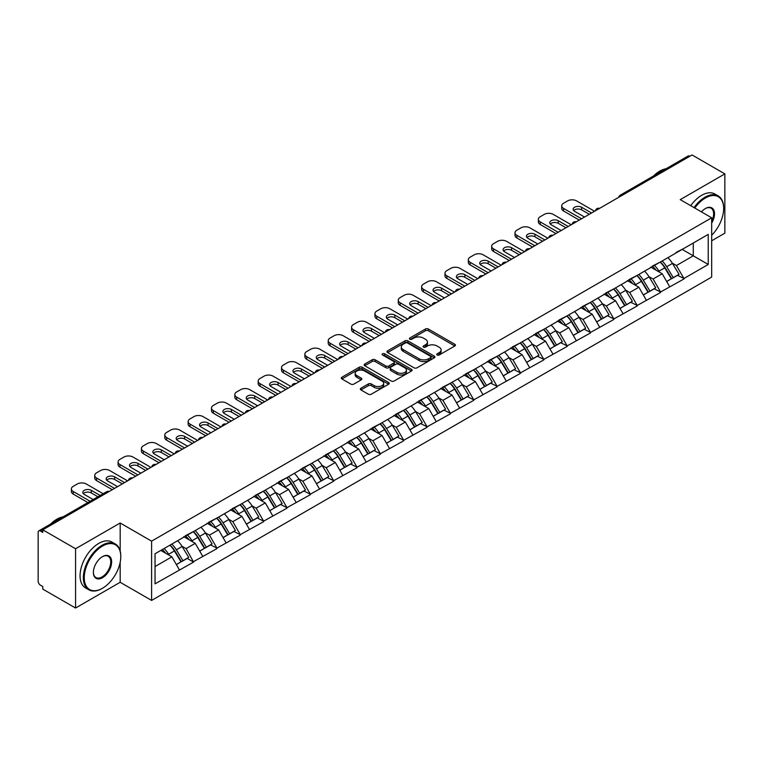 <?xml version="1.0" encoding="UTF-8"?>
<svg xmlns="http://www.w3.org/2000/svg" width="763" height="763" viewBox="0 0 763 763"><rect width="100%" height="100%" fill="white"/><g stroke="black" fill="none" stroke-linecap="round" stroke-linejoin="round"><path stroke-width="1.14" d="M437.142 354.995A1.45 0.839 0 0 0 439.202 354.995L454.815 345.982A2.079 1.202 0 0 0 455.425 345.134A2.079 1.202 0 0 0 454.815 344.285L428.367 329.015A2.079 1.202 0 0 0 425.43 329.015L409.817 338.028A1.45 0.839 0 0 0 409.397 338.629A1.45 0.839 0 0 0 409.817 339.22A1.45 0.839 0 0 0 411.877 339.22L413.899 338.057A6.648 3.834 0 0 1 423.303 338.057L425.506 339.325A6.648 3.834 0 0 1 427.452 342.043A6.648 3.834 0 0 1 425.506 344.752L423.484 345.916A1.45 0.839 0 0 0 423.055 346.516A1.45 0.839 0 0 0 423.484 347.108A1.45 0.839 0 0 0 425.544 347.108L427.557 345.944A6.648 3.834 0 0 1 436.961 345.944L439.164 347.213A6.648 3.834 0 0 1 441.109 349.931A6.648 3.834 0 0 1 439.164 352.64L437.142 353.813A1.45 0.839 0 0 0 436.722 354.404A1.45 0.839 0 0 0 437.142 354.995L437.142 353.813M360.937 388.224A2.079 1.202 0 0 0 360.327 389.073A2.079 1.202 0 0 0 360.937 389.922L368.357 394.204A2.079 1.202 0 0 0 371.295 394.204L388.625 384.199A2.079 1.202 0 0 0 389.235 383.35A2.079 1.202 0 0 0 388.625 382.501L362.187 367.232A2.079 1.202 0 0 0 359.249 367.232L341.91 377.237A2.079 1.202 0 0 0 341.299 378.086A2.079 1.202 0 0 0 341.91 378.934L350.866 384.113A2.079 1.202 0 0 0 353.813 384.113L361.223 379.831A2.079 1.202 0 0 0 361.834 378.982A2.079 1.202 0 0 0 361.223 378.133L356.788 375.568A5.56 3.205 0 0 1 355.157 373.298A5.56 3.205 0 0 1 358.591 370.332A5.56 3.205 0 0 1 364.647 371.028L382.053 381.08A5.56 3.205 0 0 1 383.684 383.35A5.56 3.205 0 0 1 380.251 386.307A5.56 3.205 0 0 1 374.194 385.62L371.295 383.942A2.079 1.202 0 0 0 368.357 383.942L360.937 388.224L360.937 389.922L368.357 385.668L368.357 383.942M120.172 522.998L75.566 548.75L42.785 529.827L692.07 154.965L724.85 173.888L680.243 199.639L711.679 217.789L151.599 541.148L120.172 522.998L120.172 551.02M414.042 367.823A2.079 1.202 0 0 0 416.979 367.823L434.319 357.818A2.079 1.202 0 0 0 434.929 356.97A2.079 1.202 0 0 0 434.319 356.121L407.871 340.851A2.079 1.202 0 0 0 404.934 340.851L387.594 350.866A2.079 1.202 0 0 0 386.994 351.705A2.079 1.202 0 0 0 387.594 352.554L414.042 367.823M383.112 355.31A1.45 0.839 0 0 1 384.59 355.52L384.59 353.784L411.476 369.311A2.079 1.202 0 0 1 412.077 370.16A2.079 1.202 0 0 1 411.476 371.009L394.137 381.014A2.079 1.202 0 0 1 391.2 381.014L364.752 365.744L372.172 361.5L372.172 359.764L364.752 364.046A2.079 1.202 0 0 0 364.142 364.895A2.079 1.202 0 0 0 364.752 365.744L364.752 364.046M372.172 361.5A2.079 1.202 0 0 1 375.11 361.5L375.11 359.764A2.079 1.202 0 0 0 372.172 359.764M375.11 359.764L385.84 365.963A2.079 1.202 0 0 0 388.777 365.963L393.698 363.121A2.079 1.202 0 0 0 394.309 362.272A2.079 1.202 0 0 0 393.698 361.424L382.53 354.976A1.45 0.839 0 0 1 382.101 354.385A1.45 0.839 0 0 1 382.997 353.603A1.45 0.839 0 0 1 384.59 353.784M75.566 548.75L75.566 608.035L120.172 582.283L151.599 600.424L151.599 541.148M151.599 600.424L711.679 277.074L711.679 217.789M169.968 545.154A14.182 8.193 -120 0 1 174.822 550.829L181.432 561.74L187.193 558.411L193.583 562.102L186.105 548.626L181.956 546.232M193.583 562.102L155.042 583.838L155.042 553.766L708.236 234.384L708.236 264.456L683.915 278.495L676.428 265.534L672.289 263.14M660.291 262.062A14.182 8.193 -120 0 1 665.145 267.737L671.755 278.648L677.525 275.319L683.915 278.495M683.915 279.01L660.567 291.981L653.08 279.01L648.931 276.616M636.943 275.538A14.182 8.193 -120 0 1 641.797 281.213L648.407 292.134L654.168 288.805L660.567 291.981M660.567 292.496L637.219 305.458L629.733 292.496L625.584 290.102M613.595 289.024A14.182 8.193 -120 0 1 618.45 294.699L625.059 305.61L630.82 302.282L637.219 305.458M637.219 305.973L613.872 318.934L606.385 305.973L602.236 303.579M590.247 302.501A14.182 8.193 -120 0 1 595.102 308.176L601.711 319.096L607.472 315.768L613.872 318.934M613.872 319.459L590.514 332.42L583.037 319.459L578.888 317.065M566.899 315.987A14.182 8.193 -120 0 1 571.754 321.662L578.364 332.573L584.124 329.244L590.514 332.42M590.514 332.935L567.167 345.897L559.689 332.935L555.54 330.541M543.552 329.463A14.182 8.193 -120 0 1 548.406 335.138L555.016 346.049L560.776 342.73L567.167 345.897M567.167 346.421L543.819 359.383L536.341 346.421L532.192 344.027M520.204 342.94A14.182 8.193 -120 0 1 525.058 348.624L531.668 359.535L537.429 356.207L543.819 359.383M543.819 359.898L520.471 372.859L512.984 359.898L508.845 357.504M496.847 356.426A14.182 8.193 -120 0 1 501.711 362.101L508.32 373.012L514.081 369.683L520.471 372.859M520.471 373.374L497.123 386.336L489.636 373.374L485.497 370.98M473.499 369.902A14.182 8.193 -120 0 1 478.353 375.577L484.963 386.498L490.733 383.169L497.123 386.336M497.123 386.86L473.775 399.822L466.288 386.86L462.14 384.466M450.151 383.388A14.182 8.193 -120 0 1 455.006 389.063L461.615 399.974L467.376 396.646L473.775 399.822M473.775 400.337L450.428 413.298L442.941 400.337L438.792 397.943M426.803 396.865A14.182 8.193 -120 0 1 431.658 402.54L438.267 413.451L444.028 410.132L450.428 413.298M450.428 413.823L427.08 426.784L419.593 413.823L415.444 411.429M403.455 410.341A14.182 8.193 -120 0 1 408.31 416.026L414.919 426.937L420.68 423.608L427.08 426.784M427.08 427.299L403.722 440.261L396.245 427.299L392.096 424.905M380.108 423.827A14.182 8.193 -120 0 1 384.962 429.502L391.572 440.413L397.332 437.085L403.722 440.261M403.722 440.776L380.375 453.737L372.897 440.776L368.748 438.382M356.76 437.304A14.182 8.193 -120 0 1 361.614 442.979L368.224 453.899L373.984 450.571L380.375 453.737M380.375 454.262L357.027 467.223L349.549 454.262L345.401 451.868M333.412 450.79A14.182 8.193 -120 0 1 338.267 456.465L344.876 467.376L350.637 464.047L357.027 467.223M357.027 467.738L333.679 480.7L326.192 467.738L322.053 465.344M310.055 464.266A14.182 8.193 -120 0 1 314.919 469.941L321.528 480.852L327.289 477.533L333.679 480.7M333.679 481.224L310.331 494.186L302.844 481.224L298.705 478.83M286.707 477.743A14.182 8.193 -120 0 1 291.561 483.427L298.171 494.338L303.941 491.01L310.331 494.186M310.331 494.701L286.983 507.662L279.496 494.701L275.348 492.307M263.359 491.229A14.182 8.193 -120 0 1 268.214 496.904L274.823 507.815L280.584 504.486L286.983 507.662M286.983 508.177L263.636 521.148L256.149 508.177L252 505.783M240.011 504.705A14.182 8.193 -120 0 1 244.866 510.38L251.475 521.301L257.236 517.972L263.636 521.148M263.636 521.663L240.288 534.625L232.801 521.663L228.652 519.269M216.663 518.191A14.182 8.193 -120 0 1 221.518 523.866L228.127 534.777L233.888 531.449L240.288 534.625M240.288 535.14L216.93 548.101L209.453 535.14L205.304 532.746M193.316 531.668A14.182 8.193 -120 0 1 198.17 537.343L204.78 548.263L210.54 544.935L216.93 548.101M216.93 548.626L193.583 561.587M185.657 535.578L193.583 531.515M186.105 548.626L195.233 543.351L183.711 536.694M202.72 556.313L195.233 543.351M209.005 522.092L216.93 518.029M209.453 535.14L218.58 529.875L207.059 523.218M226.067 542.836L218.58 529.875M232.353 508.616L240.288 504.553M232.801 521.663L241.928 516.389L230.407 509.741M249.415 529.35L241.928 516.389M255.7 495.13L263.636 491.067M256.149 508.177L265.276 502.912L253.755 496.255M272.763 515.874L265.276 502.912M279.048 481.653L286.983 477.59M279.496 494.701L288.624 489.426L277.103 482.779M296.111 502.388L288.624 489.426M302.396 468.167L310.331 464.114M302.844 481.224L311.981 475.95L300.45 469.293M319.459 488.911L311.981 475.95M325.744 454.691L333.679 450.628M326.192 467.738L335.329 462.473L323.798 455.816M342.806 475.435L335.329 462.473M349.092 441.214L357.027 437.151M349.549 454.262L358.677 448.987L347.146 442.33M366.154 461.949L358.677 448.987M372.449 427.728L380.375 423.665M372.897 440.776L382.025 435.511L370.503 428.854M389.511 448.472L382.025 435.511M395.797 414.252L403.722 410.189M396.245 427.299L405.372 422.025L393.851 415.377M412.859 434.986L405.372 422.025M419.145 400.766L427.08 396.712M419.593 413.823L428.72 408.548L417.199 401.891M436.207 421.51L428.72 408.548M442.492 387.289L450.428 383.226M442.941 400.337L452.068 395.062L440.547 388.415M459.555 408.033L452.068 395.062M465.84 373.813L473.775 369.75M466.288 386.86L475.416 381.586L463.894 374.929M482.903 394.547L475.416 381.586M489.188 360.327L497.123 356.264M489.636 373.374L498.773 368.109L487.242 361.452M506.25 381.071L498.773 368.109M512.536 346.85L520.471 342.787M512.984 359.898L522.121 354.623L510.59 347.976M529.598 367.585L522.121 354.623M535.884 333.364L543.819 329.311M536.341 346.421L545.469 341.147L533.938 334.49M552.946 354.108L545.469 341.147M559.241 319.888L567.167 315.825M559.689 332.935L568.817 327.661L557.295 321.013M576.303 340.622L568.817 327.661M582.589 306.411L590.514 302.348M583.037 319.459L592.164 314.184L580.643 307.527M599.651 327.146L592.164 314.184M605.936 292.925L613.872 288.862M606.385 305.973L615.512 300.708L603.991 294.051M622.999 313.669L615.512 300.708M629.284 279.449L637.219 275.386M629.733 292.496L638.86 287.222L627.339 280.574M646.347 300.183L638.86 287.222M652.632 265.963L660.567 261.9M653.08 279.01L662.208 273.745L650.686 267.088M669.695 286.707L662.208 273.745M689.828 156.262L622.026 195.414M621.072 195.957A3.176 1.831 120 0 1 621.874 195.318A3.176 1.831 60 0 0 620.29 195.166L688.092 156.024A3.176 1.831 60 0 1 689.676 156.177M675.98 252.486L683.915 248.423M676.428 265.534L693.271 255.815L693.271 243.025L708.236 234.384M682.189 249.415L708.236 264.456M711.679 240.774L724.85 233.173L724.85 173.888M75.566 608.035L42.785 589.112L42.785 586.518L40.391 585.135A3.176 1.831 -120 0 1 38.15 581.244L38.15 532.336A3.176 1.831 -120 0 1 38.808 530.876A3.176 1.831 -120 0 1 40.391 531.038L42.785 532.421L42.785 529.827M155.042 566.556L171.885 556.828L160.802 550.438M179.362 569.789L171.885 556.828M664.821 267.994L665.565 268.423M641.473 281.471L642.217 281.9M618.125 294.947L618.86 295.376M594.778 308.433L595.512 308.862M571.42 321.91L572.164 322.339M548.072 335.396L548.816 335.825M524.725 348.872L525.469 349.301M501.377 362.358L502.121 362.778M478.029 375.835L478.773 376.264M454.681 389.311L455.425 389.74M431.333 402.797L432.068 403.226M407.986 416.274L408.72 416.703M384.628 429.76L385.372 430.179M361.281 443.236L362.024 443.665M337.933 456.713L338.677 457.142M314.585 470.199L315.329 470.628M291.237 483.675L291.981 484.104M267.889 497.161L268.633 497.59M244.541 510.638L245.276 511.067M221.194 524.114L221.928 524.543M197.836 537.6L198.58 538.029M174.489 551.077L175.232 551.506M120.172 582.283L120.172 562.312M437.724 355.205L439.164 354.366A6.648 3.834 0 0 0 441.109 351.657L441.109 349.931M427.452 342.043L427.452 343.77A6.648 3.834 0 0 1 425.506 346.478L424.066 347.318M454.786 346.001L428.367 330.751A2.079 1.202 0 0 0 425.43 330.751L410.399 339.421M434.29 357.828L407.871 342.577A2.079 1.202 0 0 0 404.934 342.577L387.623 352.573L387.594 350.866M430.647 357.561A1.45 0.839 0 0 0 431.066 356.97A1.45 0.839 0 0 0 430.647 356.378L407.432 342.969A1.45 0.839 0 0 0 405.372 342.969L403.245 344.199A6.648 3.834 0 0 0 401.3 346.917A6.648 3.834 0 0 0 403.245 349.635L419.116 358.791A6.648 3.834 0 0 0 428.51 358.791L430.647 357.561L430.647 359.287A1.45 0.839 0 0 0 431.066 358.696L431.066 356.97M401.3 346.917L401.3 348.643A6.648 3.834 0 0 0 403.245 351.361L403.245 349.635M430.647 359.287L428.51 360.517A6.648 3.834 0 0 1 419.116 360.517L403.245 351.361M375.11 361.5L385.84 367.69A2.079 1.202 0 0 0 388.777 367.69L393.698 364.848A2.079 1.202 0 0 0 394.309 363.999L394.309 362.272M384.59 355.52L411.448 371.018M396.96 372.382A5.56 3.205 0 0 0 403.026 373.078A5.56 3.205 0 0 0 406.45 370.112A5.56 3.205 0 0 0 404.829 367.842L398.687 364.304A2.079 1.202 0 0 0 395.749 364.304L390.828 367.146A2.079 1.202 0 0 0 390.227 367.995A2.079 1.202 0 0 0 390.828 368.844L396.96 372.382L396.96 374.108A5.56 3.205 0 0 0 403.026 374.805A5.56 3.205 0 0 0 406.45 371.848L406.45 370.112M390.227 367.995L390.227 369.721A2.079 1.202 0 0 0 390.828 370.57L390.828 368.844M396.96 374.108L390.828 370.57M383.684 383.35L383.684 385.077A5.56 3.205 0 0 1 380.251 388.043A5.56 3.205 0 0 1 374.194 387.346L371.295 385.668A2.079 1.202 0 0 0 368.357 385.668M355.157 373.298L355.157 375.024A5.56 3.205 0 0 0 356.788 377.294L356.788 375.568M361.204 379.84L356.788 377.294M388.625 382.501L388.625 384.199L362.187 368.958A2.079 1.202 0 0 0 359.249 368.958L341.938 378.953M594.558 211.265L576.599 200.898A6.352 3.662 0 0 0 567.615 200.898L563.58 203.235A6.352 3.662 0 0 0 561.721 205.819A6.352 3.662 0 0 0 563.58 208.413L563.58 211.008L579.289 220.078M563.58 211.008A6.352 3.662 180 0 1 561.721 208.413L561.721 205.819M573.662 210.578A4.979 2.871 180 0 1 581.616 209.844L589.322 214.289M563.58 208.413L581.54 218.781M584.534 217.054L574.577 211.313A4.979 2.871 180 0 1 573.118 209.281A4.979 2.871 180 0 1 576.189 206.63A4.979 2.871 180 0 1 581.616 207.25L591.563 212.991M667.892 257.675A17.358 10.024 60 0 1 672.441 263.397L666.681 266.726A17.358 10.024 -120 0 0 662.131 261.003M666.681 266.726L673.29 277.637L679.051 274.308L672.441 263.397M671.755 278.648L673.29 277.637M677.525 275.319L679.051 274.308M652.203 266.211A14.182 8.193 60 0 1 656.113 270.226M654.425 265.448A17.358 10.024 60 0 1 658.974 271.17L659.623 272.248M666.719 281.557L671.345 278.762L664.735 267.842A17.358 10.024 -120 0 0 660.186 262.129M671.345 278.762L666.662 281.461M571.21 224.751L553.251 214.374A6.352 3.662 0 0 0 544.267 214.374L540.233 216.711A6.352 3.662 0 0 0 538.373 219.305A6.352 3.662 0 0 0 540.233 221.899L540.233 224.484L555.941 233.564M540.233 224.484A6.352 3.662 180 0 1 538.373 221.899L538.373 219.305M550.304 224.055A4.979 2.871 180 0 1 558.268 223.321L565.974 227.775M540.233 221.899L558.192 232.267M561.187 230.54L551.229 224.789A4.979 2.871 180 0 1 549.77 222.758A4.979 2.871 180 0 1 552.841 220.106A4.979 2.871 180 0 1 558.268 220.726L568.216 226.477M644.544 271.151A17.358 10.024 60 0 1 649.094 276.874L643.333 280.202A17.358 10.024 -120 0 0 638.784 274.48M643.333 280.202L649.942 291.113L655.703 287.785L649.094 276.874M648.407 292.134L649.942 291.113M654.168 288.805L655.703 287.785M628.855 279.697A14.182 8.193 60 0 1 632.765 283.702M631.068 278.934A17.358 10.024 60 0 1 635.617 284.656L636.275 285.724M643.371 295.043L647.997 292.239L641.387 281.328A17.358 10.024 -120 0 0 636.838 275.605M647.997 292.239L643.314 294.938M547.863 238.228L529.904 227.86A6.352 3.662 0 0 0 520.919 227.86L516.875 230.188A6.352 3.662 0 0 0 515.015 232.782A6.352 3.662 0 0 0 516.875 235.376L516.875 237.97L532.593 247.04M516.875 237.97A6.352 3.662 180 0 1 515.015 235.376L515.015 232.782M526.956 237.531A4.979 2.871 180 0 1 534.911 236.797L542.627 241.251M516.875 235.376L534.844 245.743M537.829 244.017L527.882 238.266A4.979 2.871 180 0 1 526.422 236.244A4.979 2.871 180 0 1 529.493 233.583A4.979 2.871 180 0 1 534.911 234.212L544.868 239.954M621.196 284.637A17.358 10.024 60 0 1 625.746 290.36L619.976 293.679A17.358 10.024 -120 0 0 615.436 287.966M619.976 293.679L626.585 304.599L632.355 301.271L625.746 290.36M625.059 305.61L626.585 304.599M630.82 302.282L632.355 301.271M605.507 293.173A14.182 8.193 60 0 1 609.418 297.189M607.72 292.41A17.358 10.024 60 0 1 612.269 298.133L612.927 299.21M620.023 308.519L624.639 305.715L618.03 294.804A17.358 10.024 -120 0 0 613.49 289.082M624.639 305.715L619.966 308.414M524.515 251.704L506.556 241.337A6.352 3.662 0 0 0 497.571 241.337L493.527 243.674A6.352 3.662 0 0 0 491.668 246.268A6.352 3.662 0 0 0 493.527 248.852L493.527 251.447L509.245 260.526M493.527 251.447A6.352 3.662 180 0 1 491.668 248.852L491.668 246.268M503.609 251.017A4.979 2.871 180 0 1 511.563 250.283L519.269 254.728M493.527 248.852L511.487 259.229M514.481 257.493L504.534 251.752A4.979 2.871 180 0 1 503.075 249.72A4.979 2.871 180 0 1 506.146 247.069A4.979 2.871 180 0 1 511.563 247.689L521.52 253.44M597.849 298.114A17.358 10.024 60 0 1 602.398 303.836L596.628 307.165A17.358 10.024 -120 0 0 592.078 301.442M596.628 307.165L603.237 318.076L609.008 314.747L602.398 303.836M601.711 319.096L603.237 318.076M607.472 315.768L609.008 314.747M582.159 306.65A14.182 8.193 60 0 1 586.07 310.665M584.372 305.896A17.358 10.024 60 0 1 588.922 311.609L589.57 312.687M596.676 321.996L601.292 319.201L594.682 308.29A17.358 10.024 -120 0 0 590.133 302.568M601.292 319.201L596.618 321.9M501.167 265.19L483.198 254.823A6.352 3.662 0 0 0 474.224 254.823L470.18 257.15A6.352 3.662 0 0 0 468.32 259.744A6.352 3.662 0 0 0 470.18 262.338L470.18 264.933L485.897 274.003M470.18 264.933A6.352 3.662 180 0 1 468.32 262.338L468.32 259.744M480.261 264.494A4.979 2.871 180 0 1 488.215 263.76L495.921 268.214M470.18 262.338L488.139 272.706M491.134 270.979L481.186 265.228A4.979 2.871 180 0 1 479.727 263.197A4.979 2.871 180 0 1 482.798 260.545A4.979 2.871 180 0 1 488.215 261.165L498.172 266.916M574.491 311.6A17.358 10.024 60 0 1 579.041 317.313L573.28 320.641A17.358 10.024 -120 0 0 568.731 314.919M573.28 320.641L579.89 331.552L585.65 328.233L579.041 317.313M578.364 332.573L579.89 331.552M584.124 329.244L585.65 328.233M558.812 320.136A14.182 8.193 60 0 1 562.722 324.151M561.024 319.373A17.358 10.024 60 0 1 565.574 325.095L566.222 326.173M573.328 335.482L577.944 332.678L571.334 321.767A17.358 10.024 -120 0 0 566.785 316.044M577.944 332.678L573.271 335.377M477.81 278.667L459.851 268.299A6.352 3.662 0 0 0 450.876 268.299L446.832 270.636A6.352 3.662 0 0 0 444.972 273.221A6.352 3.662 0 0 0 446.832 275.815L446.832 278.409L462.55 287.479M446.832 278.409A6.352 3.662 180 0 1 444.972 275.815L444.972 273.221M456.913 277.98A4.979 2.871 180 0 1 464.867 277.246L472.574 281.69M446.832 275.815L464.791 286.182M467.786 284.456L457.829 278.714A4.979 2.871 180 0 1 456.379 276.683A4.979 2.871 180 0 1 459.45 274.031A4.979 2.871 180 0 1 464.867 274.651L474.824 280.393M551.144 325.076A17.358 10.024 60 0 1 555.693 330.799L549.932 334.127A17.358 10.024 -120 0 0 545.383 328.405M549.932 334.127L556.542 345.038L562.302 341.71L555.693 330.799M555.016 346.049L556.542 345.038M560.776 342.73L562.302 341.71M535.464 333.612A14.182 8.193 60 0 1 539.374 337.627M537.677 332.849A17.358 10.024 60 0 1 542.226 338.572L542.875 339.649M549.98 348.958L554.596 346.164L547.987 335.243A17.358 10.024 -120 0 0 543.437 329.53M554.596 346.164L549.923 348.863M711.679 235.252A25.828 14.907 120 0 0 723.648 208.547A25.828 14.907 120 0 0 705.394 197.998A25.828 14.907 120 0 0 694.788 208.041M694.025 207.593A26.457 15.279 -60 0 1 704.945 197.226A26.457 15.279 -60 0 1 718.174 195.91A26.457 15.279 -60 0 1 723.648 208.022A26.457 15.279 -60 0 1 723.648 208.289M701.435 211.876A12.914 7.458 -60 0 1 705.394 208.547L705.394 208.547A12.914 7.458 -60 0 1 713.872 210.283A12.914 7.458 -60 0 1 711.679 223.101M711.679 221.26A12.275 7.086 120 0 0 711.078 208.194A12.275 7.086 120 0 0 705.165 208.68M653.452 176.024A26.457 15.279 -60 0 1 659.737 171.131A26.457 15.279 -60 0 1 666.032 168.757M690.725 205.695A26.457 15.279 -60 0 1 701.655 195.318A26.457 15.279 -60 0 1 714.883 194.012L718.174 195.91M102.061 588.502L102.509 588.244A25.828 14.907 120 0 0 120.773 556.618A25.828 14.907 120 0 0 102.509 546.07A25.828 14.907 120 0 0 84.245 577.696A25.828 14.907 120 0 0 102.509 588.244L102.061 588.502A26.457 15.279 -60 0 1 88.832 589.809A26.457 15.279 -60 0 1 84.779 568.607A26.457 15.279 -60 0 1 102.061 545.297A26.457 15.279 -60 0 1 115.289 543.981A26.457 15.279 -60 0 1 120.773 556.093A26.457 15.279 -60 0 1 120.764 556.361M102.509 556.618L102.509 556.618A12.914 7.458 -60 0 1 111.636 561.883A12.914 7.458 -60 0 1 102.509 577.705A12.914 7.458 -60 0 1 93.382 572.431A12.914 7.458 -60 0 1 102.509 556.618L102.509 556.618M93.382 572.164A12.275 7.086 120 0 0 95.919 577.534A12.275 7.086 120 0 0 102.061 576.923A12.275 7.086 120 0 0 110.082 566.108A12.275 7.086 120 0 0 108.203 556.265A12.275 7.086 120 0 0 102.28 556.752M50.568 524.095A26.457 15.279 -60 0 1 56.863 519.202A26.457 15.279 -60 0 1 63.157 516.828M88.832 589.809L85.542 587.911A26.457 15.279 -60 0 1 81.479 566.709A26.457 15.279 -60 0 1 98.77 543.399A26.457 15.279 -60 0 1 111.999 542.083L115.289 543.981M454.462 292.153L436.503 281.776A6.352 3.662 0 0 0 427.528 281.776L423.484 284.113A6.352 3.662 0 0 0 421.624 286.707A6.352 3.662 0 0 0 423.484 289.301L423.484 291.886L439.202 300.965M423.484 291.886A6.352 3.662 180 0 1 421.624 289.301L421.624 286.707M433.565 291.456A4.979 2.871 180 0 1 441.519 290.722L449.226 295.176M423.484 289.301L441.443 299.668M444.438 297.942L434.481 292.191A4.979 2.871 180 0 1 433.031 290.159A4.979 2.871 180 0 1 436.102 287.508A4.979 2.871 180 0 1 441.519 288.128L451.467 293.879M527.796 338.553A17.358 10.024 60 0 1 532.345 344.275L526.584 347.604A17.358 10.024 -120 0 0 522.035 341.881M526.584 347.604L533.194 358.515L538.955 355.186L532.345 344.275M531.668 359.535L533.194 358.515M537.429 356.207L538.955 355.186M512.116 347.098A14.182 8.193 60 0 1 516.026 351.104M514.329 346.335A17.358 10.024 60 0 1 518.878 352.058L519.527 353.126M526.632 362.444L531.248 359.64L524.639 348.729A17.358 10.024 -120 0 0 520.089 343.007M531.248 359.64L526.575 362.339M431.114 305.629L413.155 295.262A6.352 3.662 0 0 0 404.18 295.262L400.136 297.589A6.352 3.662 0 0 0 398.276 300.183A6.352 3.662 0 0 0 400.136 302.777L400.136 305.372L415.854 314.442M400.136 305.372A6.352 3.662 180 0 1 398.276 302.777L398.276 300.183M410.217 304.942A4.979 2.871 180 0 1 418.172 304.208L425.878 308.653M400.136 302.777L418.095 313.145M421.09 311.418L411.133 305.677A4.979 2.871 180 0 1 409.674 303.645A4.979 2.871 180 0 1 412.745 300.984A4.979 2.871 180 0 1 418.172 301.614L428.119 307.355M504.448 352.039A17.358 10.024 60 0 1 508.997 357.761L503.237 361.08A17.358 10.024 -120 0 0 498.687 355.367M503.237 361.08L509.846 372.001L515.607 368.672L508.997 357.761M508.32 373.012L509.846 372.001M514.081 369.683L515.607 368.672M488.759 360.575A14.182 8.193 60 0 1 492.679 364.59M490.981 359.812A17.358 10.024 60 0 1 495.53 365.534L496.179 366.612M503.284 375.921L507.9 373.117L501.291 362.206A17.358 10.024 -120 0 0 496.742 356.483M507.9 373.117L503.227 375.825M407.766 319.106L389.807 308.738A6.352 3.662 0 0 0 380.823 308.738L376.788 311.075A6.352 3.662 0 0 0 374.929 313.669A6.352 3.662 0 0 0 376.788 316.254L376.788 318.848L392.497 327.928M376.788 318.848A6.352 3.662 180 0 1 374.929 316.254L374.929 313.669M386.86 318.419A4.979 2.871 180 0 1 394.824 317.685L402.53 322.139M376.788 316.254L394.748 326.631M397.742 324.895L387.785 319.153A4.979 2.871 180 0 1 386.326 317.122A4.979 2.871 180 0 1 389.397 314.47A4.979 2.871 180 0 1 394.824 315.09L404.771 320.841M481.1 365.515A17.358 10.024 60 0 1 485.649 371.238L479.889 374.566A17.358 10.024 -120 0 0 475.339 368.844M479.889 374.566L486.498 385.477L492.259 382.149L485.649 371.238M484.963 386.498L486.498 385.477M490.733 383.169L492.259 382.149M465.411 374.051A14.182 8.193 60 0 1 469.321 378.066M467.633 373.298A17.358 10.024 60 0 1 472.183 379.011L472.831 380.088M479.927 389.397L484.553 386.603L477.943 375.692A17.358 10.024 -120 0 0 473.394 369.969M484.553 386.603L479.87 389.302M384.418 332.592L366.459 322.224A6.352 3.662 0 0 0 357.475 322.224L353.441 324.552A6.352 3.662 0 0 0 351.581 327.146A6.352 3.662 0 0 0 353.441 329.74L353.441 332.334L369.149 341.404M353.441 332.334A6.352 3.662 180 0 1 351.581 329.74L351.581 327.146M363.512 331.895A4.979 2.871 180 0 1 371.476 331.161L379.182 335.615M353.441 329.74L371.4 340.107M374.395 338.381L364.437 332.63A4.979 2.871 180 0 1 362.978 330.598A4.979 2.871 180 0 1 366.049 327.947A4.979 2.871 180 0 1 371.476 328.576L381.424 334.318M457.752 379.001A17.358 10.024 60 0 1 462.302 384.714L456.541 388.043A17.358 10.024 -120 0 0 451.992 382.33M456.541 388.043L463.151 398.954L468.911 395.635L462.302 384.714M461.615 399.974L463.151 398.954M467.376 396.646L468.911 395.635M442.063 387.537A14.182 8.193 60 0 1 445.974 391.553M444.276 386.774A17.358 10.024 60 0 1 448.825 392.497L449.483 393.574M456.579 402.883L461.205 400.079L454.595 389.168A17.358 10.024 -120 0 0 450.046 383.446M461.205 400.079L456.522 402.778M361.071 346.068L343.112 335.701A6.352 3.662 0 0 0 334.127 335.701L330.083 338.038A6.352 3.662 0 0 0 328.224 340.622A6.352 3.662 0 0 0 330.083 343.216L330.083 345.811L345.801 354.881M330.083 345.811A6.352 3.662 180 0 1 328.224 343.216L328.224 340.622M340.164 345.381A4.979 2.871 180 0 1 348.119 344.647L355.835 349.092M330.083 343.216L348.052 353.584M351.037 351.857L341.09 346.116A4.979 2.871 180 0 1 339.63 344.084A4.979 2.871 180 0 1 342.701 341.433A4.979 2.871 180 0 1 348.119 342.053L358.076 347.794M434.405 392.478A17.358 10.024 60 0 1 438.954 398.2L433.184 401.529A17.358 10.024 -120 0 0 428.644 395.806M433.184 401.529L439.793 412.44L445.563 409.111L438.954 398.2M438.267 413.451L439.793 412.44M444.028 410.132L445.563 409.111M418.715 401.014A14.182 8.193 60 0 1 422.626 405.029M420.928 400.26A17.358 10.024 60 0 1 425.477 405.973L426.135 407.051M433.231 416.36L437.848 413.565L431.238 402.645A17.358 10.024 -120 0 0 426.698 396.932M437.848 413.565L433.174 416.264M337.723 359.554L319.764 349.177A6.352 3.662 0 0 0 310.779 349.177L306.736 351.514A6.352 3.662 0 0 0 304.876 354.108A6.352 3.662 0 0 0 306.736 356.702L306.736 359.287L322.453 368.367M306.736 359.287A6.352 3.662 180 0 1 304.876 356.702L304.876 354.108M316.817 358.858A4.979 2.871 180 0 1 324.771 358.124L332.477 362.578M306.736 356.702L324.695 367.07M327.689 365.343L317.742 359.592A4.979 2.871 180 0 1 316.283 357.561A4.979 2.871 180 0 1 319.354 354.909A4.979 2.871 180 0 1 324.771 355.529L334.728 361.281M411.057 405.964A17.358 10.024 60 0 1 415.606 411.677L409.836 415.005A17.358 10.024 -120 0 0 405.287 409.283M409.836 415.005L416.445 425.916L422.216 422.588L415.606 411.677M414.919 426.937L416.445 425.916M420.68 423.608L422.216 422.588M395.368 414.5A14.182 8.193 60 0 1 399.278 418.505M397.58 413.737A17.358 10.024 60 0 1 402.13 419.459L402.778 420.537M409.884 429.846L414.5 427.042L407.89 416.131A17.358 10.024 -120 0 0 403.341 410.408M414.5 427.042L409.826 429.741M314.375 373.031L296.406 362.663A6.352 3.662 0 0 0 287.432 362.663L283.388 364.991A6.352 3.662 0 0 0 281.528 367.585A6.352 3.662 0 0 0 283.388 370.179L283.388 372.773L299.106 381.843M283.388 372.773A6.352 3.662 180 0 1 281.528 370.179L281.528 367.585M293.469 372.344A4.979 2.871 180 0 1 301.423 371.61L309.129 376.054M283.388 370.179L301.347 380.546M304.342 378.82L294.394 373.078A4.979 2.871 180 0 1 292.935 371.047A4.979 2.871 180 0 1 296.006 368.395A4.979 2.871 180 0 1 301.423 369.015L311.38 374.757M387.699 419.44A17.358 10.024 60 0 1 392.249 425.163L386.488 428.482A17.358 10.024 -120 0 0 381.939 422.769M386.488 428.482L393.098 439.402L398.858 436.074L392.249 425.163M391.572 440.413L393.098 439.402M397.332 437.085L398.858 436.074M372.02 427.976A14.182 8.193 60 0 1 375.93 431.992M374.232 427.213A17.358 10.024 60 0 1 378.782 432.936L379.43 434.013M386.536 443.322L391.152 440.528L384.542 429.607A17.358 10.024 -120 0 0 379.993 423.894M391.152 440.528L386.479 443.227M291.018 386.507L273.059 376.14A6.352 3.662 0 0 0 264.084 376.14L260.04 378.477A6.352 3.662 0 0 0 258.18 381.071A6.352 3.662 0 0 0 260.04 383.665L260.04 386.25L275.758 395.329M260.04 386.25A6.352 3.662 180 0 1 258.18 383.665L258.18 381.071M270.121 385.82A4.979 2.871 180 0 1 278.075 385.086L285.782 389.54M260.04 383.665L277.999 394.032M280.994 392.306L271.037 386.555A4.979 2.871 180 0 1 269.587 384.523A4.979 2.871 180 0 1 272.658 381.872A4.979 2.871 180 0 1 278.075 382.492L288.032 388.243M364.352 432.917A17.358 10.024 60 0 1 368.901 438.639L363.14 441.968A17.358 10.024 -120 0 0 358.591 436.245M363.14 441.968L369.75 452.879L375.51 449.55L368.901 438.639M368.224 453.899L369.75 452.879M373.984 450.571L375.51 449.55M348.672 441.462A14.182 8.193 60 0 1 352.582 445.468M350.885 440.699A17.358 10.024 60 0 1 355.434 446.422L356.083 447.49M363.188 456.799L367.804 454.004L361.195 443.093A17.358 10.024 -120 0 0 356.645 437.371M367.804 454.004L363.131 456.703M267.67 399.993L249.711 389.626A6.352 3.662 0 0 0 240.736 389.626L236.692 391.953A6.352 3.662 0 0 0 234.832 394.547A6.352 3.662 0 0 0 236.692 397.141L236.692 399.736L252.41 408.806M236.692 399.736A6.352 3.662 180 0 1 234.832 397.141L234.832 394.547M246.773 399.297A4.979 2.871 180 0 1 254.728 398.563L262.434 403.017M236.692 397.141L254.651 407.509M257.646 405.782L247.689 400.031A4.979 2.871 180 0 1 246.239 398.009A4.979 2.871 180 0 1 249.31 395.348A4.979 2.871 180 0 1 254.728 395.978L264.675 401.719M341.004 446.403A17.358 10.024 60 0 1 345.553 452.116L339.793 455.444A17.358 10.024 -120 0 0 335.243 449.731M339.793 455.444L346.402 466.365L352.163 463.036L345.553 452.116M344.876 467.376L346.402 466.365M350.637 464.047L352.163 463.036M325.324 454.939A14.182 8.193 60 0 1 329.234 458.954M327.537 454.176A17.358 10.024 60 0 1 332.086 459.898L332.735 460.976M339.84 470.285L344.456 467.481L337.847 456.57A17.358 10.024 -120 0 0 333.297 450.847M344.456 467.481L339.783 470.18M244.322 413.47L226.363 403.102A6.352 3.662 0 0 0 217.388 403.102L213.344 405.439A6.352 3.662 0 0 0 211.485 408.033A6.352 3.662 0 0 0 213.344 410.618L213.344 413.212L229.062 422.282M213.344 413.212A6.352 3.662 180 0 1 211.485 410.618L211.485 408.033M223.425 412.783A4.979 2.871 180 0 1 231.38 412.049L239.086 416.493M213.344 410.618L231.303 420.995M234.298 419.259L224.341 413.517A4.979 2.871 180 0 1 222.882 411.486A4.979 2.871 180 0 1 225.953 408.834A4.979 2.871 180 0 1 231.38 409.454L241.327 415.206M317.656 459.879A17.358 10.024 60 0 1 322.205 465.602L316.445 468.93A17.358 10.024 -120 0 0 311.895 463.208M316.445 468.93L323.054 479.841L328.815 476.513L322.205 465.602M321.528 480.852L323.054 479.841M327.289 477.533L328.815 476.513M301.967 468.415A14.182 8.193 60 0 1 305.887 472.431M304.189 467.662A17.358 10.024 60 0 1 308.738 473.375L309.387 474.452M316.492 483.761L321.109 480.967L314.499 470.056A17.358 10.024 -120 0 0 309.95 464.333M321.109 480.967L316.435 483.666M220.974 426.956L203.015 416.579A6.352 3.662 0 0 0 194.031 416.579L189.997 418.916A6.352 3.662 0 0 0 188.137 421.51A6.352 3.662 0 0 0 189.997 424.104L189.997 426.698L205.705 435.768M189.997 426.698A6.352 3.662 180 0 1 188.137 424.104L188.137 421.51M200.068 426.259A4.979 2.871 180 0 1 208.032 425.525L215.738 429.979M189.997 424.104L207.956 434.471M210.95 432.745L200.993 426.994A4.979 2.871 180 0 1 199.534 424.962A4.979 2.871 180 0 1 202.605 422.311A4.979 2.871 180 0 1 208.032 422.931L217.98 428.682M294.308 473.365A17.358 10.024 60 0 1 298.858 479.078L293.097 482.407A17.358 10.024 -120 0 0 288.548 476.684M293.097 482.407L299.706 493.318L305.467 489.999L298.858 479.078M298.171 494.338L299.706 493.318M303.941 491.01L305.467 489.999M278.619 481.901A14.182 8.193 60 0 1 282.529 485.907M280.841 481.138A17.358 10.024 60 0 1 285.391 486.861L286.039 487.939M293.135 497.247L297.761 494.443L291.151 483.532A17.358 10.024 -120 0 0 286.602 477.81M297.761 494.443L293.078 497.142M197.627 440.432L179.667 430.065A6.352 3.662 0 0 0 170.683 430.065L166.649 432.402A6.352 3.662 0 0 0 164.789 434.986A6.352 3.662 0 0 0 166.649 437.581L166.649 440.175L182.357 449.245M166.649 440.175A6.352 3.662 180 0 1 164.789 437.581L164.789 434.986M176.72 439.746A4.979 2.871 180 0 1 184.684 439.011L192.39 443.456M166.649 437.581L184.608 447.948M187.603 446.221L177.645 440.48A4.979 2.871 180 0 1 176.186 438.448A4.979 2.871 180 0 1 179.257 435.797A4.979 2.871 180 0 1 184.684 436.417L194.632 442.159M270.96 486.842A17.358 10.024 60 0 1 275.51 492.564L269.749 495.893A17.358 10.024 -120 0 0 265.2 490.17M269.749 495.893L276.359 506.804L282.119 503.475L275.51 492.564M274.823 507.815L276.359 506.804M280.584 504.486L282.119 503.475M255.271 495.378A14.182 8.193 60 0 1 259.182 499.393M257.484 494.615A17.358 10.024 60 0 1 262.033 500.337L262.691 501.415M269.787 510.724L274.413 507.929L267.803 497.009A17.358 10.024 -120 0 0 263.254 491.296M274.413 507.929L269.73 510.628M174.279 453.918L156.32 443.541A6.352 3.662 0 0 0 147.335 443.541L143.291 445.878A6.352 3.662 0 0 0 141.432 448.472A6.352 3.662 0 0 0 143.291 451.067L143.291 453.651L159.009 462.731M143.291 453.651A6.352 3.662 180 0 1 141.432 451.067L141.432 448.472M153.373 453.222A4.979 2.871 180 0 1 161.327 452.488L169.043 456.942M143.291 451.067L161.26 461.434M164.245 459.707L154.298 453.956A4.979 2.871 180 0 1 152.838 451.925A4.979 2.871 180 0 1 155.91 449.273A4.979 2.871 180 0 1 161.327 449.893L171.284 455.645M247.613 500.318A17.358 10.024 60 0 1 252.162 506.041L246.392 509.369A17.358 10.024 -120 0 0 241.852 503.647M246.392 509.369L253.001 520.28L258.771 516.952L252.162 506.041M251.475 521.301L253.001 520.28M257.236 517.972L258.771 516.952M231.923 508.864A14.182 8.193 60 0 1 235.834 512.87M234.136 508.101A17.358 10.024 60 0 1 238.685 513.823L239.344 514.891M246.439 524.21L251.056 521.406L244.446 510.495A17.358 10.024 -120 0 0 239.906 504.772M251.056 521.406L246.382 524.105M150.931 467.395L132.972 457.027A6.352 3.662 0 0 0 123.987 457.027L119.944 459.355A6.352 3.662 0 0 0 118.084 461.949A6.352 3.662 0 0 0 119.944 464.543L119.944 467.137L135.661 476.207M119.944 467.137A6.352 3.662 180 0 1 118.084 464.543L118.084 461.949M130.025 466.698A4.979 2.871 180 0 1 137.979 465.964L145.685 470.418M119.944 464.543L137.903 474.91M140.897 473.184L130.95 467.442A4.979 2.871 180 0 1 129.491 465.411A4.979 2.871 180 0 1 132.562 462.75A4.979 2.871 180 0 1 137.979 463.379L147.936 469.121M224.265 513.804A17.358 10.024 60 0 1 228.814 519.527L223.044 522.846A17.358 10.024 -120 0 0 218.495 517.133M223.044 522.846L229.653 533.766L235.424 530.438L228.814 519.527M228.127 534.777L229.653 533.766M233.888 531.449L235.424 530.438M208.576 522.34A14.182 8.193 60 0 1 212.486 526.356M210.788 521.577A17.358 10.024 60 0 1 215.338 527.3L215.986 528.377M223.092 537.686L227.708 534.882L221.098 523.971A17.358 10.024 -120 0 0 216.549 518.249M227.708 534.882L223.034 537.581M127.583 480.871L109.614 470.504A6.352 3.662 0 0 0 100.64 470.504L96.596 472.841A6.352 3.662 0 0 0 94.736 475.435A6.352 3.662 0 0 0 96.596 478.019L96.596 480.614L112.314 489.693M96.596 480.614A6.352 3.662 180 0 1 94.736 478.019L94.736 475.435M106.677 480.185A4.979 2.871 180 0 1 114.631 479.45L122.338 483.895M96.596 478.019L114.555 488.396M117.55 486.66L107.602 480.919A4.979 2.871 180 0 1 106.143 478.887A4.979 2.871 180 0 1 109.214 476.236A4.979 2.871 180 0 1 114.631 476.856L124.588 482.607M200.907 527.281A17.358 10.024 60 0 1 205.457 533.003L199.696 536.332A17.358 10.024 -120 0 0 195.147 530.609M199.696 536.332L206.306 547.243L212.066 543.914L205.457 533.003M204.78 548.263L206.306 547.243M210.54 544.935L212.066 543.914M185.228 535.817A14.182 8.193 60 0 1 189.138 539.832M187.44 535.063A17.358 10.024 60 0 1 191.99 540.776L192.638 541.854M199.744 551.163L204.36 548.368L197.751 537.457A17.358 10.024 -120 0 0 193.201 531.735M204.36 548.368L199.687 551.067M103.148 493.728L86.267 483.99A6.352 3.662 0 0 0 77.292 483.99L73.248 486.317A6.352 3.662 0 0 0 71.388 488.911A6.352 3.662 0 0 0 73.248 491.506L73.248 494.1L87.888 502.55M73.248 494.1A6.352 3.662 180 0 1 71.388 491.506L71.388 488.911M83.329 493.661A4.979 2.871 180 0 1 91.283 492.927L97.912 496.761M73.248 491.506L90.129 501.253M93.124 499.517L84.245 494.395A4.979 2.871 180 0 1 82.795 492.364A4.979 2.871 180 0 1 85.866 489.712A4.979 2.871 180 0 1 91.283 490.332L100.153 495.464M177.56 540.767A17.358 10.024 60 0 1 182.109 546.48L176.348 549.808A17.358 10.024 -120 0 0 171.799 544.086M176.348 549.808L182.958 560.719L188.719 557.4L182.109 546.48M181.432 561.74L182.958 560.719M187.193 558.411L188.719 557.4M162.261 549.598A14.182 8.193 60 0 1 165.79 553.318M164.093 548.54A17.358 10.024 60 0 1 168.642 554.262L169.291 555.34M176.396 564.649L181.012 561.845L174.403 550.934A17.358 10.024 -120 0 0 169.853 545.211M181.012 561.845L176.339 564.544M108.346 491.982L40.391 531.038M109.004 491.601A3.176 1.831 -60 0 0 108.193 491.897A3.176 1.831 -120 0 0 106.61 491.734L38.808 530.876M597.725 209.444A3.176 1.831 120 0 1 598.526 208.804A3.176 1.831 -60 0 1 599.337 208.509M574.367 222.92A3.176 1.831 120 0 1 575.178 222.281A3.176 1.831 -60 0 1 575.979 221.995M551.02 236.406A3.176 1.831 120 0 1 551.83 235.767A3.176 1.831 -60 0 1 552.631 235.471M527.672 249.882A3.176 1.831 120 0 1 528.482 249.243A3.176 1.831 -60 0 1 529.284 248.948M504.324 263.359A3.176 1.831 120 0 1 505.135 262.73A3.176 1.831 -60 0 1 505.936 262.434M480.976 276.845A3.176 1.831 120 0 1 481.777 276.206A3.176 1.831 -60 0 1 482.588 275.91M457.628 290.321A3.176 1.831 120 0 1 458.429 289.682A3.176 1.831 -60 0 1 459.24 289.396M434.281 303.808A3.176 1.831 120 0 1 435.082 303.169A3.176 1.831 -60 0 1 435.892 302.873M410.933 317.284A3.176 1.831 120 0 1 411.734 316.645A3.176 1.831 -60 0 1 412.545 316.359M387.575 330.76A3.176 1.831 120 0 1 388.386 330.131A3.176 1.831 -60 0 1 389.187 329.835M364.228 344.247A3.176 1.831 120 0 1 365.038 343.608A3.176 1.831 -60 0 1 365.839 343.312M340.88 357.723A3.176 1.831 120 0 1 341.69 357.084A3.176 1.831 -60 0 1 342.492 356.798M317.532 371.209A3.176 1.831 120 0 1 318.343 370.57A3.176 1.831 -60 0 1 319.144 370.274M294.184 384.686A3.176 1.831 120 0 1 294.985 384.047A3.176 1.831 -60 0 1 295.796 383.76M270.836 398.172A3.176 1.831 120 0 1 271.638 397.533A3.176 1.831 -60 0 1 272.448 397.237M247.489 411.648A3.176 1.831 120 0 1 248.29 411.009A3.176 1.831 -60 0 1 249.1 410.713M224.141 425.125A3.176 1.831 120 0 1 224.942 424.486A3.176 1.831 -60 0 1 225.753 424.199M200.783 438.611A3.176 1.831 120 0 1 201.594 437.972A3.176 1.831 -60 0 1 202.395 437.676M177.436 452.087A3.176 1.831 120 0 1 178.246 451.448A3.176 1.831 -60 0 1 179.047 451.162M154.088 465.573A3.176 1.831 120 0 1 154.899 464.934A3.176 1.831 -60 0 1 155.7 464.638M130.74 479.05A3.176 1.831 120 0 1 131.551 478.411A3.176 1.831 -60 0 1 132.352 478.115M439.164 354.366L439.164 352.64M423.484 347.108L423.484 345.916M425.506 346.478L425.506 344.752M409.817 339.22L409.817 338.028M425.43 330.751L425.43 329.015M428.367 330.751L428.367 329.015M454.815 345.982L454.815 344.285M404.934 342.577L404.934 340.851M407.871 342.577L407.871 340.851M434.319 357.818L434.319 356.121M419.116 360.517L419.116 358.791M428.51 360.517L428.51 358.791M385.84 367.69L385.84 365.963M388.777 367.69L388.777 365.963M393.698 364.848L393.698 363.121M411.476 371.009L411.476 369.311M371.295 385.668L371.295 383.942M374.194 387.346L374.194 385.62M361.223 379.831L361.223 378.133M341.91 378.934L341.91 377.237M359.249 368.958L359.249 367.232M362.187 368.958L362.187 367.232M664.735 267.842L658.974 271.17M581.616 209.844L581.616 207.25M641.387 281.328L635.617 284.656M558.268 223.321L558.268 220.726M618.03 294.804L612.269 298.133M534.911 236.797L534.911 234.212M594.682 308.29L588.922 311.609M511.563 250.283L511.563 247.689M571.334 321.767L565.574 325.095M488.215 263.76L488.215 261.165M547.987 335.243L542.226 338.572M464.867 277.246L464.867 274.651M524.639 348.729L518.878 352.058M441.519 290.722L441.519 288.128M501.291 362.206L495.53 365.534M418.172 304.208L418.172 301.614M477.943 375.692L472.183 379.011M394.824 317.685L394.824 315.09M454.595 389.168L448.825 392.497M371.476 331.161L371.476 328.576M431.238 402.645L425.477 405.973M348.119 344.647L348.119 342.053M407.89 416.131L402.13 419.459M324.771 358.124L324.771 355.529M384.542 429.607L378.782 432.936M301.423 371.61L301.423 369.015M361.195 443.093L355.434 446.422M278.075 385.086L278.075 382.492M337.847 456.57L332.086 459.898M254.728 398.563L254.728 395.978M314.499 470.056L308.738 473.375M231.38 412.049L231.38 409.454M291.151 483.532L285.391 486.861M208.032 425.525L208.032 422.931M267.803 497.009L262.033 500.337M184.684 439.011L184.684 436.417M244.446 510.495L238.685 513.823M161.327 452.488L161.327 449.893M221.098 523.971L215.338 527.3M137.979 465.964L137.979 463.379M197.751 537.457L191.99 540.776M114.631 479.45L114.631 476.856M174.403 550.934L168.642 554.262M91.283 492.927L91.283 490.332M620.29 195.166A3.176 3.176 0 0 0 618.764 197.293M599.546 208.385A3.176 3.176 0 0 0 595.417 210.769M576.199 221.871A3.176 3.176 0 0 0 572.059 224.255M552.851 235.347A3.176 3.176 0 0 0 548.711 237.732M529.493 248.833A3.176 3.176 0 0 0 525.364 251.218M506.146 262.31A3.176 3.176 0 0 0 502.016 264.694M482.798 275.786A3.176 3.176 0 0 0 478.668 278.18M459.45 289.272A3.176 3.176 0 0 0 455.32 291.657M436.102 302.749A3.176 3.176 0 0 0 431.972 305.133M412.754 316.235A3.176 3.176 0 0 0 408.625 318.619M389.407 329.711A3.176 3.176 0 0 0 385.267 332.096M366.049 343.188A3.176 3.176 0 0 0 361.92 345.582M342.701 356.674A3.176 3.176 0 0 0 338.572 359.058M319.354 370.15A3.176 3.176 0 0 0 315.224 372.535M296.006 383.636A3.176 3.176 0 0 0 291.876 386.021M272.658 397.113A3.176 3.176 0 0 0 268.528 399.497M249.31 410.599A3.176 3.176 0 0 0 245.181 412.983M225.962 424.075A3.176 3.176 0 0 0 221.833 426.46M202.615 437.552A3.176 3.176 0 0 0 198.475 439.936M179.257 451.038A3.176 3.176 0 0 0 175.128 453.422M155.91 464.514A3.176 3.176 0 0 0 151.78 466.899M132.562 478A3.176 3.176 0 0 0 128.432 480.385M109.214 491.477A3.176 3.176 0 0 0 106.61 491.734M723.648 208.547L723.648 208.022M120.773 556.618L120.773 556.093"/></g></svg>
